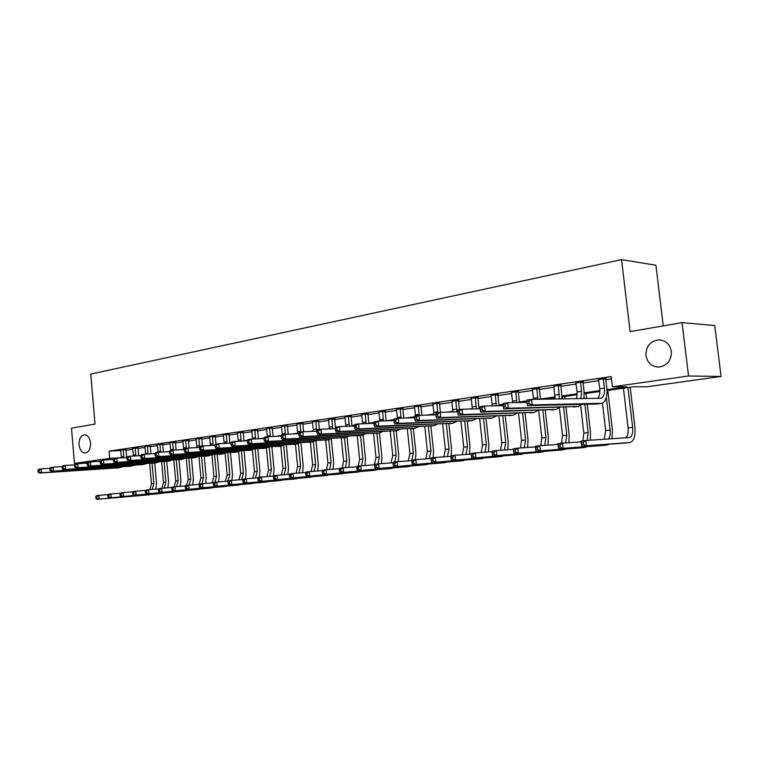<?xml version="1.0" encoding="UTF-8"?>
<svg xmlns="http://www.w3.org/2000/svg" width="759" height="759" viewBox="0 0 759 759"><rect width="100%" height="100%" fill="white"/><g stroke="black" fill="none" stroke-linecap="round" stroke-linejoin="round"><path stroke-width="1.14" d="M90.549 442.981C90.634 448.873 88.841 452.231 85.169 453.047C81.811 452.725 79.771 449.973 79.04 444.793C78.945 438.911 80.748 435.562 84.439 434.746C87.769 435.068 89.809 437.81 90.549 442.981M671.383 351.464C671.411 360.62 667.17 365.829 658.651 367.081C651.62 366.606 647.399 362.736 645.975 355.468C645.928 346.294 650.216 341.095 658.85 339.88C665.766 340.383 669.941 344.244 671.383 351.464M663.233 325.896L655.928 265.252L621.564 259.625L90.748 374.054L95.036 424.091L71.488 428.161L74.448 463.388L109.723 458.37L121.449 457.705M621.564 259.625L630.093 331.626L682.037 322.641L714.76 325.554L721.05 376.455L646.953 386.786L633.31 386.805L607.001 390.506M606.944 389.614L626.782 386.815L612.39 386.824L611.185 376.578L109.097 451.102L120.871 450.504M126.06 450.22L132.863 449.224M138.062 448.455L145.054 447.43M150.301 446.653L157.483 445.599M162.787 444.821L170.168 443.73M175.519 442.943L183.109 441.833M188.507 441.036L196.325 439.888M201.771 439.082L209.807 437.905M215.309 437.089L223.582 435.875M229.133 435.059L237.643 433.806M243.25 432.981L252.007 431.7M257.68 430.865L266.684 429.537M272.415 428.693L281.693 427.336M287.471 426.482L297.025 425.078M302.869 424.215L312.708 422.772M318.609 421.9L328.742 420.41M334.71 419.537L345.146 418M351.18 417.108L361.939 415.534M368.03 414.632L379.12 413M385.278 412.099L396.71 410.41M402.944 409.499L414.737 407.763M421.027 406.843L433.19 405.05M439.556 404.111L452.108 402.27M458.54 401.321L471.491 399.414M477.999 398.456L491.367 396.492M497.961 395.524L511.756 393.494M518.425 392.517L532.676 390.42M539.421 389.424L554.146 387.261M560.977 386.255L576.195 384.016M583.102 383.001L598.832 380.686M605.824 379.661L611.45 378.836M605.91 378.485L598.623 379.557M583.178 381.843L575.986 382.906M561.053 385.107L553.947 386.16M539.497 388.295L532.486 389.329M518.501 391.397L511.566 392.422M498.027 394.424L491.187 395.439M478.075 397.374L471.311 398.371M458.616 400.249L451.918 401.236M439.622 403.057L433.009 404.016M421.093 405.79L414.556 406.739M403.01 408.465L396.54 409.386M385.344 411.074L378.94 411.976M368.096 413.627L361.758 414.509M351.237 416.112L344.975 416.985M334.766 418.551L328.562 419.404M318.666 420.922L312.528 421.767M302.926 423.247L296.845 424.072M287.528 425.524L281.513 426.34M272.462 427.753L266.513 428.55M257.728 429.926L251.836 430.714M243.307 432.061L237.472 432.829M229.19 434.148L223.412 434.907M215.357 436.188L209.645 436.937M201.818 438.19L196.154 438.92M188.555 440.154L182.947 440.875M175.557 442.07L170.007 442.782M162.824 443.949L157.322 444.651M150.339 445.799L144.893 446.491M138.11 447.601L132.702 448.284M126.108 449.375L120.757 450.049M682.037 322.641L688.536 375.99L721.05 376.455M87.683 462.611L74.448 463.388M109.097 451.102L109.723 458.37M612.39 386.824L688.536 375.99M126.649 457.402L127.218 457.316M138.66 455.704L141.07 455.362M151.904 453.835L155.234 453.36M166.126 451.823L169.731 451.32M180.67 449.774L183.697 449.347M195.556 447.677L196.923 447.478M229.825 442.839L231.22 442.639M243.952 440.846L247.538 440.334M258.724 438.759L264.265 437.971M275.498 436.387L281.409 435.552M292.689 433.968L297.727 433.256M310.308 431.473L313.429 431.036M328.391 428.93L329.482 428.769M351.996 425.59L354.538 425.23M368.865 423.209L374.054 422.478M386.132 420.771L394.092 419.651M405.6 418.029L414.689 416.748M426.226 415.116L434.053 414.016M447.43 412.128L452.99 411.34M469.233 409.044L472.402 408.598M478.967 407.678L480.039 407.526M491.652 405.885L492.306 405.79M498.948 404.851L503.103 404.272M519.441 401.966L526.841 400.913M540.465 398.997L555.161 396.919M562.039 395.951L577.238 393.807M584.193 392.82L599.904 390.6M599.904 391.502L584.24 393.703M577.229 394.689L562.077 396.824M555.161 397.792L545.408 399.168M526.907 401.767L521.737 402.488M503.141 405.107L498.976 405.695M480.058 408.351L478.995 408.503M434.025 414.822L433.522 414.898M414.632 417.554L412.953 417.792M394.016 420.448L392.925 420.609M373.95 423.275L373.419 423.351M354.425 426.017L339.51 426.596L339.994 431.492L415.192 428.237L418.57 426.738M598.443 379.206L599.771 388.76C600.189 393.371 599.458 396.568 597.58 398.352M603.329 379.083L604.382 388.105C604.819 393.788 603.728 397.166 601.128 398.247L531.604 399.376L532.22 404.926L601.915 403.323C605.834 401.71 607.466 396.634 606.811 388.096L605.758 379.111L603.329 379.083L603.481 378.456M606.005 378.086L605.758 379.111M526.888 401.549L526.774 400.069L531.604 399.376L528.824 401.274L526.888 401.549L527.135 403.76L529.07 403.494L528.824 401.274M529.07 403.494L532.22 404.926L527.391 405.591L596.621 404.016L601.365 403.399M527.391 405.591L527.135 403.76M583.5 444.432L583.254 442.336L581.366 442.544L581.612 444.641L583.5 444.432L586.441 445.751L581.726 446.273L581.119 441.036L585.834 440.505L586.441 445.751L630.141 442.497C633.993 440.97 635.587 435.894 634.932 427.27L630.198 387.242M627.949 387.555L632.655 427.393C633.091 433.142 632.029 436.52 629.467 437.545L585.834 440.505L583.254 442.336M623.424 388.2L628.101 427.924C628.528 433 627.684 436.292 625.549 437.82M581.612 444.641L581.726 446.273L625.454 443.009M581.119 441.036L581.366 442.544M575.806 382.555L577.106 391.976L576.593 398.674M583.273 381.454L583.035 382.46L580.569 382.451L581.593 391.34L580.882 398.608M580.569 382.451L580.711 381.834M583.975 398.56L584.06 391.321L583.035 382.46M503.122 404.889L503.359 407.08L505.238 406.815L504.991 404.632L503.122 404.889L503.075 403.418L507.762 402.754L508.359 408.219L578.349 406.463L581.849 404.357M526.983 402.393L507.762 402.754L504.991 404.632M505.238 406.815L508.359 408.219L503.672 408.873L578.462 406.454M503.672 408.873L503.359 407.08M553.776 385.819L555.076 399.016M561.138 384.728L560.91 385.714L558.406 385.714L559.374 398.949M558.406 385.714L558.548 385.107M562.068 398.902L560.91 385.714M480.03 408.143L480.267 410.296L482.088 410.04L481.861 407.887L480.03 408.143L480.049 406.682L484.603 406.037L485.191 411.425L556.053 409.433L559.544 407.431M503.198 405.629L484.603 406.037L481.861 407.887M482.088 410.04L485.191 411.425L480.637 412.052L556.167 409.433M480.637 412.052L480.267 410.296M532.315 388.988L533.643 399.348M539.583 387.915L539.364 388.893L536.831 388.902L537.913 399.281M536.831 388.902L536.964 388.304M540.474 399.243L539.364 388.893M457.611 411.293L457.838 413.418L459.603 413.171L459.375 411.046L457.611 411.293L457.686 409.851L462.108 409.224L462.677 414.537L534.345 412.336L537.827 410.42M480.105 408.778L462.108 409.224L459.375 411.046M459.603 413.171L462.677 414.537L458.256 415.145L534.459 412.327M458.256 415.145L457.838 413.418M612.067 438.73L612.428 429.907L607.817 390.392M606.327 397.536L610.122 430.03C610.502 433.996 609.97 436.975 608.519 438.968M602.494 403.143L605.682 430.552L604.23 439.262M560.208 447.004L559.971 444.935L558.131 445.135L558.368 447.212L560.208 447.004L563.121 448.313L558.539 448.816L557.95 443.645L562.533 443.133L563.121 448.313L607.162 445.002L609.097 444.233M581.214 441.842L562.533 443.133L559.971 444.935M558.368 447.212L558.539 448.816L602.921 445.457M557.95 443.645L558.131 445.135M590.322 440.201L590.511 432.469L587.257 404.234M586.593 398.522L586.014 393.456M584.117 397.469L584.24 398.56M584.904 404.281L588.168 432.602L587.172 440.41M580.673 405.591L583.842 433.114L582.874 440.837M535.531 447.668L535.759 449.707L537.543 449.508L537.315 447.468L535.531 447.668L535.408 446.188L539.867 445.685L540.446 450.789L585.094 447.393L587.02 446.662M558.036 444.413L539.867 445.685L537.315 447.468M537.543 449.508L540.446 450.789L535.977 451.282L580.977 447.848M535.977 451.282L535.759 449.707M568.899 442.687L569.146 434.973L565.986 407.26M565.028 398.854L564.753 396.445M562.4 396.777L562.647 398.892M563.605 407.327L566.774 435.116L565.683 442.914M559.374 407.64L562.552 435.609L561.537 443.237M513.539 450.125L513.767 452.136L515.503 451.947L515.276 449.926L513.539 450.125L513.473 448.654L517.809 448.171L518.369 453.208L563.595 449.736L565.512 449.034M535.465 446.909L517.809 448.171L515.276 449.926M515.503 451.947L518.369 453.208L514.033 453.683L559.592 450.163M514.033 453.683L513.767 452.136M511.405 392.09L512.714 402.668M518.587 391.027L518.369 391.995L515.807 392.005L516.86 402.583M515.807 392.005L515.94 391.416M519.46 402.536L518.369 391.995M435.808 414.367L436.027 416.463L437.753 416.217L437.526 414.12L435.808 414.367L435.941 412.934L440.239 412.327L440.799 417.564L513.198 415.154L516.67 413.323M457.668 411.843L440.239 412.327L437.526 414.12M437.753 416.217L440.799 417.564L436.491 418.152L513.312 415.154M436.491 418.152L436.027 416.463M548.026 445.116L548.321 437.412L545.247 410.202M542.837 410.277L545.911 437.554L544.734 445.343M538.691 410.391L541.803 438.038L540.721 445.618M492.136 452.516L492.354 454.508L494.043 454.318L493.824 452.326L492.136 452.516L492.117 451.064L496.348 450.59L496.889 455.561L542.638 452.003L544.554 451.33M513.501 449.347L496.348 450.59L493.824 452.326M494.043 454.318L496.889 455.561L492.657 456.026L538.748 452.43M492.657 456.026L492.354 454.508M491.026 395.097L492.306 405.866M498.113 394.054L497.904 395.003L495.314 395.031L496.339 405.78M495.314 395.031L495.447 394.452M498.976 405.723L497.904 395.003M414.613 417.346L414.831 419.414L416.501 419.177L416.283 417.108L414.613 417.346L414.793 415.932L418.977 415.334L419.518 420.505L492.591 417.905L496.044 416.15M435.856 414.822L418.977 415.334L416.283 417.108M416.501 419.177L419.518 420.505L415.334 421.084L492.705 417.896M415.334 421.084L414.831 419.414M471.149 398.039L472.392 408.968M478.151 397.023L477.942 397.944L475.333 397.982L476.32 408.873M475.333 397.982L475.466 397.403M478.995 408.807L477.942 397.944M393.997 420.249L394.206 422.289L395.837 422.061L395.629 420.021L393.997 420.249L394.225 418.845L398.295 418.266L398.826 423.361L472.506 420.59L475.95 418.902M414.651 417.735L398.295 418.266L395.629 420.021M395.837 422.061L398.826 423.361L394.756 423.92L472.629 420.581M394.756 423.92L394.206 422.289M451.776 400.913L452.971 411.966M458.683 399.917L458.483 400.818L455.855 400.856L456.795 411.862M455.855 400.856L455.979 400.287M459.423 409.604L458.483 400.818M373.931 423.076L374.14 425.087L375.724 424.86L375.515 422.848L373.931 423.076L374.215 421.681L378.172 421.112L378.694 426.141L452.924 423.199L456.339 421.577M394.025 420.571L378.172 421.112L375.515 422.848M375.724 424.86L378.694 426.141L374.728 426.691L453.047 423.199M374.728 426.691L374.14 425.087M432.867 403.712L434.025 414.879M439.689 402.735L439.499 403.617L436.852 403.665L437.782 412.668M436.852 403.665L436.966 403.105M440.419 412.317L439.499 403.617M354.406 425.818L354.605 427.81L356.151 427.592L355.943 425.609L354.406 425.818L354.728 424.442L358.58 423.892L359.083 428.854L433.825 425.752L437.222 424.186M373.959 423.323L358.58 423.892L355.943 425.609M356.151 427.592L359.083 428.854L355.231 429.385L433.939 425.742M355.231 429.385L354.605 427.81M414.414 406.435L415.553 415.818M421.16 405.486L420.979 406.35L418.304 406.397L419.215 415.325M418.304 406.397L418.418 405.847M421.9 415.249L420.979 406.35M335.383 428.503L335.753 427.127L339.51 426.596L335.383 428.503L335.582 430.457L337.081 430.249L336.892 428.285M337.081 430.249L339.994 431.492L336.237 432.013L415.306 428.228M336.237 432.013L335.582 430.457M527.657 447.468L528.008 439.793L525.019 413.057M522.581 413.133L525.57 439.945L524.308 447.706M518.539 413.266L521.556 440.41L520.399 447.981M471.292 454.84L471.5 456.804L473.151 456.624L472.933 454.66L471.292 454.84L471.32 453.408L475.438 452.943L475.969 457.848L524.108 453.578M492.126 451.719L475.438 452.943L472.933 454.66M473.151 456.624L475.969 457.848L471.851 458.303L518.416 454.641M471.851 458.303L471.5 456.804M507.79 449.764L508.188 442.108L505.285 415.837M502.819 415.923L505.722 442.269L504.384 450.011M498.881 416.055L501.813 442.725L500.57 450.286M450.979 457.117L451.188 459.053L452.791 458.872L452.582 456.937L450.979 457.117L451.064 455.685L455.077 455.239L455.599 460.087L504.166 455.77M471.311 454.034L455.077 455.239L452.582 456.937M452.791 458.872L455.599 460.087L451.586 460.523L498.587 456.795M451.586 460.523L451.188 459.053M488.407 451.994L488.843 444.376L486.026 418.541M483.53 418.626L486.358 444.537L484.935 452.25M479.688 418.769L482.544 444.983L481.215 452.516M431.197 459.328L431.397 461.235L432.962 461.064L432.763 459.148L431.197 459.328L431.321 457.914L435.23 457.468L435.742 462.259L484.707 457.895M451.026 456.292L435.23 457.468L432.763 459.148M432.962 461.064L435.742 462.259L431.833 462.686L479.233 458.891M431.833 462.686L431.397 461.235M469.479 454.176L469.963 446.586L467.212 421.169M464.707 421.264L467.459 446.757L465.96 454.432M460.95 421.406L463.73 447.193L462.326 454.698M411.909 461.481L412.109 463.369L413.627 463.199L413.427 461.311L411.909 461.481L412.08 460.077L415.894 459.65L416.387 464.375L465.713 459.982M431.273 458.493L415.894 459.65L413.427 461.311M413.627 463.199L416.387 464.375L412.573 464.793L460.352 460.95M412.573 464.793L412.109 463.369M451.159 455.675L451.52 448.749L448.844 423.721M446.32 423.826L448.996 448.92L447.43 456.557M442.658 423.977L445.362 449.347L443.882 456.823M393.096 463.578L393.295 465.447L394.784 465.286L394.585 463.417L393.096 463.578L393.314 462.193L397.033 461.776L397.517 466.443L447.174 462.013M412.014 460.637L397.033 461.776L394.585 463.417M394.784 465.286L397.517 466.443L393.798 466.851L441.909 462.952M393.798 466.851L393.295 465.447M396.407 409.101L397.517 418.38M403.067 408.171L402.887 409.016L400.202 409.073L401.103 418.171M400.202 409.073L400.316 408.522M403.807 418.086L402.887 409.016M316.864 431.103L317.053 433.038L318.514 432.839L318.325 430.903L316.864 431.103L317.262 429.746L320.924 429.224L321.399 434.063L397.004 430.666L400.354 429.214M335.402 428.645L320.924 429.224L318.325 430.903M318.514 432.839L321.399 434.063L317.746 434.565L397.118 430.657M317.746 434.565L317.053 433.038M433.123 457.705L433.512 450.855L430.903 426.15M428.361 426.321L430.97 451.026L429.328 458.635M424.784 426.473L427.412 451.444L425.875 458.901M374.756 465.628L374.946 467.478L376.398 467.316L376.208 465.466L374.756 465.628L375.012 464.252L378.637 463.844L379.111 468.455L429.063 463.996M393.228 462.724L378.637 463.844L376.208 465.466M376.398 467.316L379.111 468.455L375.477 468.853L423.901 464.906M375.477 468.853L374.946 467.478M378.817 411.71L379.917 421.055M385.401 410.79L385.23 411.615L382.527 411.682L383.409 420.932M382.527 411.682L382.64 411.141M386.141 420.837L385.23 411.615M298.809 433.645L298.989 435.552L300.422 435.353L300.232 433.446L298.809 433.645L299.245 432.298L302.813 431.795L303.287 436.567L379.244 433.038L382.574 431.634M316.873 431.197L302.813 431.795L300.232 433.446M300.422 435.353L303.287 436.567L299.71 437.061L379.367 433.028M299.71 437.061L298.989 435.552M415.515 459.698L415.923 452.914L413.361 428.493M410.809 428.759L413.361 453.095L411.653 460.666M407.317 428.911L409.888 453.502L408.276 460.922M356.863 467.629L357.043 469.451L358.457 469.299L358.276 467.468L356.863 467.629L357.147 466.273L360.686 465.874L361.151 470.428L411.378 465.931M374.918 464.764L360.686 465.874L358.276 467.468M358.457 469.299L361.151 470.428L357.612 470.817L406.312 466.813M357.612 470.817L357.043 469.451M361.645 414.243L362.717 423.74M368.143 413.351L367.982 414.158L365.259 414.234L366.123 423.617M365.259 414.234L365.373 413.693M368.874 423.513L367.982 414.158M264.047 438.541L264.227 440.4L265.584 440.211L265.403 438.351L264.047 438.541L264.559 437.212L267.946 436.729L281.209 436.131L281.39 438.009L282.784 437.82L282.604 435.932L281.209 436.121L281.684 434.784L285.166 434.29L285.621 439.006L361.91 435.353L365.212 433.996M298.809 433.693L285.166 434.29L282.604 435.932M282.784 437.82L285.621 439.006L282.139 439.489L362.024 435.343M282.139 439.489L281.39 438.009M398.285 461.681L398.731 454.935L396.217 430.78M393.665 431.131L396.151 455.106L394.832 462.022M390.249 431.292L392.754 455.504L391.084 462.895M339.387 469.584L339.567 471.386L340.952 471.235L340.772 469.432L339.387 469.584L339.719 468.237L343.172 467.848L343.618 472.345L394.092 467.819M357.043 466.766L343.172 467.848L340.772 469.432M340.952 471.235L343.618 472.345L340.165 472.724L389.12 468.683M340.165 472.724L339.567 471.386M344.861 416.729L345.905 426.349M351.294 415.856L351.132 416.644L348.4 416.719L349.235 426.216M348.4 416.719L348.504 416.188M352.005 426.112L351.132 416.644M265.403 438.351L267.946 436.729L268.401 441.387L344.975 437.611L348.258 436.302M265.584 440.211L268.401 441.387L265.005 441.852L345.089 437.601M265.005 441.852L264.227 440.4M381.435 463.635L381.919 456.899L379.462 433.019M376.891 433.361L379.329 457.079L377.982 463.92M373.561 433.607L376.009 457.468L374.272 464.821M322.338 471.491L322.518 473.265L323.865 473.123L323.685 471.339L322.338 471.491L322.698 470.153L326.066 469.774L326.512 474.223L377.195 469.669M339.605 468.711L326.066 469.774L323.685 471.339M323.865 473.123L326.512 474.223L323.135 474.584L372.327 470.504M323.135 474.584L322.518 473.265M328.457 419.158L329.482 428.882M334.814 418.294L334.662 419.072L331.92 419.158L332.717 428.75M331.92 419.158L332.025 418.626M335.506 428.029L334.662 419.072M247.311 440.894L247.481 442.734L248.81 442.554L248.639 440.704L247.311 440.894L247.851 439.575L251.163 439.11L251.599 443.711L328.419 439.822L331.683 438.55M264.056 438.512L251.163 439.11L248.639 440.704M248.81 442.554L251.599 443.711L248.288 444.167L328.543 439.812M248.288 444.167L247.481 442.734M364.965 465.542L365.487 458.825L363.077 435.163M360.497 435.552L362.878 459.005L361.493 465.808M357.252 435.865L359.633 459.385L358.257 466.14M305.687 473.35L305.858 475.106L307.177 474.963L307.006 473.199L305.687 473.35L306.076 472.022L309.368 471.652L309.805 476.045L360.686 471.481M322.575 470.608L309.368 471.652L307.006 473.199M307.177 474.963L309.805 476.045L306.503 476.405L355.895 472.288M306.503 476.405L305.858 475.106M312.433 421.53L313.42 431.349M318.714 420.685L318.562 421.444L315.81 421.53L316.579 431.216M315.81 421.53L315.905 421.017M319.349 429.452L318.562 421.444M230.983 443.19L231.153 445.011L232.444 444.831L232.273 443.009L230.983 443.19L231.552 441.89L234.778 441.434L235.205 445.979L312.253 441.975L315.478 440.751M247.339 440.827L234.778 441.434L232.273 443.009M232.444 444.831L235.205 445.979L231.979 446.425L312.376 441.975M231.979 446.425L231.153 445.011M348.865 467.402L349.415 460.704L347.034 437.08M344.463 437.687L346.797 460.893L345.345 467.677M341.294 438.076L343.618 461.263L342.224 467.952M289.416 475.172L289.587 476.908L290.877 476.766L290.706 475.02L289.416 475.172L289.843 473.853L293.059 473.493L293.477 477.838L344.539 473.246M305.943 472.468L293.059 473.493L290.706 475.02M290.877 476.766L293.477 477.838L290.261 478.189L339.833 474.033M290.261 478.189L289.587 476.908M296.76 423.854L297.708 433.75M302.964 423.019L302.822 423.759L300.061 423.854L300.839 432.07M300.061 423.854L300.156 423.342M303.6 431.757L302.822 423.759M215.044 445.438L215.205 447.231L216.467 447.06L216.306 445.258L215.044 445.438L215.641 444.138L218.791 443.692L219.209 448.189L296.446 444.091L299.644 442.895M231.021 443.095L218.791 443.692L216.306 445.258M216.467 447.06L219.209 448.189L216.059 448.616L296.57 444.081M216.059 448.616L215.205 447.231M281.428 426.122L282.376 434.689M287.566 425.306L287.433 426.027L284.653 426.131L285.422 434.281M284.653 426.131L284.758 425.628M288.202 434.157L287.433 426.027M199.484 447.63L199.645 449.404L200.869 449.233L200.708 447.449L199.484 447.63L200.11 446.339L203.184 445.903L203.592 450.343L280.982 446.15L284.16 444.992M215.101 445.305L203.184 445.903L200.708 447.449M200.869 449.233L203.592 450.343L200.518 450.77L281.105 446.15M200.518 450.77L199.645 449.404M266.428 428.342L267.358 436.814M272.509 427.535L272.367 428.247L269.587 428.351L270.346 436.624M269.587 428.351L269.682 427.858M273.136 436.501L272.367 428.247M184.285 449.764L184.446 451.52L185.642 451.349L185.49 449.594L184.285 449.764L184.94 448.493L187.947 448.066L188.346 452.449L265.868 448.171L269.018 447.042M199.56 447.468L187.947 448.066L185.49 449.594M185.642 451.349L188.346 452.449L185.338 452.867L265.992 448.161M185.338 452.867L184.446 451.52M251.751 430.505L252.671 439.044M257.766 429.717L257.633 430.419L254.844 430.533L255.584 438.901M254.844 430.533L254.939 430.04M258.392 438.768L257.633 430.419M169.437 451.852L169.599 453.588L170.775 453.427L170.614 451.69L169.437 451.852L170.12 450.59L173.052 450.172L173.441 454.508L251.077 450.144L254.199 449.053M184.38 449.575L173.052 450.172L170.614 451.69M170.775 453.427L173.441 454.508L170.509 454.916L251.201 450.134M170.509 454.916L169.599 453.588M237.396 432.63L238.288 441.264M243.345 431.862L243.212 432.545L240.423 432.658L241.144 441.121M240.423 432.658L240.518 432.175M243.962 440.988L243.212 432.545M154.931 453.891L155.092 455.609L156.24 455.447L156.079 453.73L154.931 453.891L155.633 452.639L158.508 452.231L158.887 456.52L236.599 452.079L239.702 451.017M169.551 451.643L158.508 452.231L156.079 453.73M156.24 455.447L158.887 456.52L156.022 456.918L236.723 452.07M156.022 456.918L155.092 455.609M223.336 434.717L224.209 443.427M229.218 433.949L229.095 434.632L226.296 434.746L226.998 443.294M226.296 434.746L226.391 434.262M229.825 443.152L229.095 434.632M140.757 455.893L140.908 457.582L142.028 457.43L141.886 455.732L140.757 455.893L141.478 454.65L144.286 454.252L144.665 458.493L222.434 453.967L225.508 452.933M155.064 453.664L144.286 454.252L141.886 455.732M142.028 457.43L144.665 458.493L141.857 458.872L222.558 453.958M141.857 458.872L140.908 457.582M209.569 436.748L210.423 445.542M215.395 435.998L215.271 436.662L212.473 436.786L213.146 445.4M212.473 436.786L212.558 436.311M215.954 444.1L215.271 436.662M126.905 457.838L127.047 459.518L128.148 459.366L127.996 457.686L126.905 457.838L127.645 456.605L130.387 456.216L130.757 460.409L208.564 455.817L211.609 454.812M140.908 455.637L130.387 456.216L127.996 457.686M128.148 459.366L130.757 460.409L128.015 460.789L208.697 455.808M128.015 460.789L127.047 459.518M196.088 438.749L196.913 447.601M201.856 438.009L201.733 438.664L198.934 438.787L199.579 447.421M198.934 438.787L199.019 438.313M202.406 446.017L201.733 438.664M113.347 459.745L113.489 461.406L114.571 461.254L114.419 459.593L113.347 459.745L114.116 458.521L116.791 458.142L117.152 462.288L194.987 457.63L198.004 456.652M127.066 457.563L116.791 458.142L114.419 459.593M114.571 461.254L117.152 462.288L114.467 462.658L195.11 457.62M114.467 462.658L113.489 461.406M182.881 440.704L183.687 449.613M188.593 439.973L188.469 440.618L185.67 440.742L186.334 448.294M189.133 448L188.469 440.618M100.093 461.614L100.235 463.256L101.289 463.104L101.146 461.463L100.093 461.614L100.881 460.4L103.499 460.03L103.85 464.128L181.686 459.404L184.674 458.445M113.537 459.451L103.499 460.03L101.146 461.463M101.289 463.104L103.85 464.128L101.232 464.489L181.818 459.404M101.232 464.489L100.235 463.256M333.106 469.214L333.685 462.544L331.322 438.816M328.77 439.793L331.057 462.734L329.558 469.498M325.677 440.201L327.954 463.104L326.522 469.736M273.525 476.946L273.686 478.663L274.948 478.521L274.786 476.804L273.525 476.946L273.98 475.637L277.12 475.286L277.538 479.584L328.742 474.973M289.701 474.28L277.12 475.286L274.786 476.804M274.948 478.521L277.538 479.584L274.388 479.925L324.131 475.741M274.388 479.925L273.686 478.663M317.689 470.997L318.306 464.347L315.962 440.723M313.42 441.795L315.668 464.546L314.103 471.273M310.393 442.241L312.623 464.897L311.143 471.51M257.994 478.682L258.155 480.381L259.379 480.238L259.217 478.54L257.994 478.682L258.468 477.383L261.542 477.041L261.95 481.291L313.287 476.661M273.838 476.054L261.542 477.041L259.217 478.54M259.379 480.238L261.95 481.291L258.876 481.623L308.761 477.411M258.876 481.623L258.155 480.381M302.604 472.734L303.239 466.111L300.962 442.829M298.382 443.636L300.602 466.311L298.989 473.018M295.431 444.233L297.623 466.652L296.086 473.246M242.804 480.381L242.965 482.06L244.17 481.927L244.009 480.238L242.804 480.381L243.307 479.09L246.314 478.758L246.713 482.961L298.164 478.312M258.326 477.781L246.314 478.758L244.009 480.238M244.17 481.927L246.713 482.961L243.705 483.284L293.714 479.043M243.705 483.284L242.965 482.06M287.832 474.432L288.505 467.838L286.276 444.878M283.648 445.334L285.849 468.037L284.189 474.717M280.792 446.188L282.936 468.379L281.352 474.944M227.956 482.031L228.117 483.701L229.284 483.568L229.133 481.908L227.956 482.031L228.487 480.76L231.429 480.438L231.818 484.593L283.363 479.925M243.155 479.479L231.429 480.438L229.133 481.908M229.284 483.568L231.818 484.593L228.876 484.906L278.989 480.646M228.876 484.906L228.117 483.701M273.373 476.092L274.065 469.527L271.893 446.89M269.227 447.032L271.409 469.726L269.692 476.386M266.456 448.114L268.553 470.058L266.921 476.605M213.431 483.654L213.583 485.305L214.74 485.172L214.588 483.53L213.431 483.654L213.991 482.401L216.865 482.079L217.245 486.187L268.876 481.51M228.336 481.14L216.865 482.079L214.588 483.53M214.74 485.172L217.245 486.187L214.37 486.5L264.578 482.212M214.37 486.5L213.583 485.305M259.35 477.288L259.929 471.187L257.804 448.854M255.138 448.996L257.263 471.386L255.508 478.009M252.405 449.916L254.474 471.709L252.794 478.236M199.228 485.248L199.38 486.87L200.499 486.747L200.348 485.124L199.228 485.248L199.797 483.995L202.615 483.682L202.985 487.743L254.682 483.056M213.829 482.762L202.615 483.682L200.348 485.124M200.499 486.747L202.985 487.743L200.177 488.056L250.461 483.739M200.177 488.056L199.38 486.87M245.489 478.853L246.087 472.81L244 450.77M241.334 450.922L243.411 473.009L241.609 479.603M238.63 451.596L240.679 473.331L238.952 479.821M185.319 486.804L185.471 488.407L186.572 488.284L186.42 486.68L185.319 486.804L185.917 485.561L188.668 485.248L189.038 489.27L240.783 484.574M199.636 484.346L188.668 485.248L186.42 486.68M186.572 488.284L189.038 489.27L186.287 489.574L236.637 485.248M186.287 489.574L185.471 488.407M231.903 480.39L232.51 474.394L230.48 452.649M227.804 452.8L229.844 474.603L227.994 481.168M225.129 453.161L227.159 474.916L225.385 481.377M171.714 488.322L171.857 489.916L172.938 489.792L172.796 488.198L171.714 488.322L172.331 487.088L175.025 486.785L175.386 490.769L227.169 486.064M185.756 485.902L175.025 486.785L172.796 488.198M172.938 489.792L175.386 490.769L172.691 491.064L223.089 486.718M172.691 491.064L171.857 489.916M218.583 481.937L219.218 475.95L217.226 454.48M214.55 454.641L216.543 476.159L214.996 482.288M211.903 454.793L213.915 476.462L212.093 482.904M158.394 489.811L158.536 491.386L159.589 491.272L159.447 489.688L158.394 489.811L159.029 488.587L161.667 488.293L162.018 492.23L213.829 487.515M172.17 487.42L161.667 488.293L159.447 489.688M159.589 491.272L162.018 492.23L159.381 492.525L209.816 488.16M159.381 492.525L158.536 491.386M169.94 442.611L170.756 450.504M175.595 441.899L175.481 442.535L172.672 442.658L173.327 450.163M176.135 450.011L175.481 442.535M87.124 463.436L87.266 465.058L88.291 464.916L88.158 463.294L87.124 463.436L87.93 462.231L90.492 461.87L90.843 465.931L168.659 461.149L171.619 460.21M100.302 461.301L90.492 461.87L88.158 463.294M88.291 464.916L90.843 465.931L88.272 466.282L168.783 461.14M88.272 466.282L87.266 465.058M205.518 483.445L206.182 477.477L204.228 456.282M201.552 456.434L203.507 477.686L201.951 483.758M198.962 456.595L200.926 477.99L199.076 484.394M145.348 491.263L145.481 492.828L146.515 492.714L146.383 491.149L145.348 491.263L146.003 490.058L148.584 489.764L148.925 493.663L200.746 488.948M158.859 488.91L148.584 489.764L146.383 491.149M146.515 492.714L148.925 493.663L146.345 493.948L196.809 489.574M146.345 493.948L145.481 492.828M157.265 444.489L158.052 452.298M162.853 443.787L162.749 444.413L159.94 444.546L160.576 452.127M163.394 451.975L162.749 444.413M74.439 465.229L74.572 466.832L75.577 466.69L75.445 465.087L74.439 465.229L75.255 464.034L77.769 463.673L78.101 467.686L155.889 462.848L158.83 461.937M87.351 463.104L77.769 463.673L75.445 465.087M75.577 466.69L78.101 467.686L75.587 468.037L156.022 462.838M75.587 468.037L74.572 466.832M192.72 484.916L193.403 478.976L191.496 458.038M188.811 458.199L190.727 479.185L189.143 485.21M186.278 458.351L188.194 479.479L186.629 485.485M132.569 492.695L132.702 494.242L133.717 494.128L133.584 492.582L132.569 492.695L133.242 491.49L135.776 491.206L136.108 495.067L187.928 490.342M145.832 490.371L135.776 491.206L133.584 492.582M133.717 494.128L136.108 495.067L133.575 495.342L184.058 490.959M133.575 495.342L132.702 494.242M144.836 446.33L145.614 454.176M150.367 445.637L150.263 446.245L147.455 446.387L148.081 454.043M150.908 453.891L150.263 446.245M62.02 466.975L62.153 468.559L63.13 468.426L62.997 466.832L62.02 466.975L62.845 465.789L65.312 465.438L65.644 469.413L143.385 464.517L146.288 463.626M74.676 464.878L65.312 465.438L62.997 466.832M63.13 468.426L65.644 469.413L63.177 469.755L143.508 464.508M63.177 469.755L62.153 468.559M180.168 486.358L180.879 480.447L179.001 459.764M176.316 459.926L178.194 480.656L176.572 486.661M173.83 460.077L175.718 480.94L174.134 486.889M120.055 494.09L120.188 495.618L121.174 495.513L121.042 493.986L120.055 494.09L120.738 492.904L123.224 492.619L123.556 496.443L175.367 491.718M133.072 491.794L123.224 492.619L121.042 493.986M121.174 495.513L123.556 496.443L121.07 496.718L171.553 492.316M121.07 496.718L120.188 495.618M132.654 448.133L133.413 456.055M138.129 447.449L138.024 448.057L135.225 448.189L135.833 455.912M138.66 455.761L138.024 448.057M49.857 468.683L49.99 470.257L50.948 470.125L50.825 468.55L49.857 468.683L50.701 467.506L53.111 467.164L53.434 471.092L131.117 466.159L134.001 465.286M62.276 466.614L53.111 467.164L50.825 468.55M50.948 470.125L53.434 471.092L51.024 471.434L131.241 466.149M51.024 471.434L49.99 470.257M167.853 487.781L168.583 481.88L166.752 461.415M164.067 461.614L165.898 482.098L164.248 488.075M161.629 461.766L163.47 482.382L161.876 488.274M107.787 495.466L107.92 496.974L108.888 496.87L108.755 495.352L107.787 495.466L108.49 494.28L110.918 494.014L111.25 497.79L163.043 493.065M120.567 493.198L110.918 494.014L108.755 495.352M108.888 496.87L111.25 497.79L108.812 498.056L159.295 493.644M108.812 498.056L107.92 496.974M120.7 449.897L121.449 457.886M126.127 449.224L126.032 449.821L123.224 449.964L123.812 457.743M126.649 457.592L126.032 449.821M37.95 470.362L38.073 471.918L39.022 471.785L38.889 470.229L37.95 470.362L38.813 469.195L41.166 468.863L41.489 472.753L119.097 467.762L121.952 466.908M50.132 468.312L41.166 468.863L38.889 470.229M39.022 471.785L41.489 472.753L39.126 473.075L119.22 467.753M39.126 473.075L38.073 471.918M155.785 489.166L156.534 483.293L154.722 463.018M152.047 463.275L153.849 483.502L152.151 489.47M149.656 463.417L151.468 483.787L149.827 489.659M95.767 496.803L95.89 498.302L96.848 498.198L96.716 496.699L95.767 496.803L96.488 495.636L98.869 495.371L99.192 499.109L150.956 494.375M108.319 494.564L98.869 495.371L96.716 496.699M96.848 498.198L99.192 499.109L96.801 499.375L147.265 494.953M96.801 499.375L95.89 498.302M604.382 388.105L599.771 388.76M601.251 403.399L596.621 404.016M632.655 427.393L628.101 427.924M629.809 442.544L625.236 443.038M581.593 391.34L577.106 391.976M578.349 406.463L573.842 407.061M559.411 394.5L555.038 395.116M556.053 409.433L551.67 410.021M537.799 397.574L533.549 398.171M534.345 412.336L530.076 412.905M610.122 430.03L605.682 430.552M607.162 445.002L602.703 445.486M588.168 432.602L583.842 433.114M585.094 447.393L580.749 447.867M566.774 435.116L562.552 435.609M563.595 449.736L559.364 450.191M516.756 400.562L512.61 401.15M513.198 415.154L509.033 415.714M545.911 437.554L541.803 438.038M542.638 452.003L538.51 452.459M496.244 403.484L492.202 404.054M492.591 417.905L488.53 418.446M476.244 406.331L472.307 406.89M472.506 420.59L468.55 421.112M456.738 409.101L452.895 409.651M452.924 423.199L449.062 423.721M437.715 411.805L433.968 412.336M433.825 425.752L430.059 426.254M419.148 414.442L415.486 414.964M415.192 428.237L411.511 428.731M525.57 439.945L521.556 440.41M522.201 454.224L518.179 454.66M505.722 442.269L501.813 442.725M502.278 456.396L498.35 456.823M486.358 444.537L482.544 444.983M482.828 458.502L478.995 458.92M467.459 446.757L463.73 447.193M463.853 460.561L460.106 460.969M448.996 448.92L445.362 449.347M445.324 462.582L441.672 462.971M401.027 417.023L397.45 417.535M397.004 430.666L393.418 431.15M430.97 451.026L427.412 451.444M427.222 464.546L423.655 464.935M383.333 419.537L379.842 420.04M379.244 433.038L375.743 433.503M413.361 453.095L409.888 453.502M409.547 466.462L406.065 466.842M366.056 421.995L362.641 422.488M361.91 435.353L358.485 435.808M396.151 455.106L392.754 455.504M392.28 468.341L388.874 468.711M349.168 424.404L345.838 424.869M344.975 437.611L341.635 438.057M379.329 457.079L376.009 457.468M375.401 470.172L372.071 470.533M332.679 426.748L329.425 427.213M328.419 439.822L325.156 440.258M362.878 459.005L359.633 459.385M358.903 471.965L355.648 472.316M316.55 429.044L313.372 429.49M312.253 441.975L309.065 442.402M346.797 460.893L343.618 461.263M342.774 473.72L339.586 474.062M300.782 431.283L297.67 431.729M296.446 444.091L293.325 444.508M285.365 433.474L282.329 433.911M280.982 446.15L277.936 446.558M270.289 435.619L267.31 436.046M265.868 448.171L262.88 448.569M255.536 437.715L252.624 438.133M251.077 450.144L248.155 450.533M241.096 439.774L238.241 440.182M236.599 452.079L233.744 452.459M226.96 441.785L224.171 442.184M222.434 453.967L219.636 454.347M213.118 443.749L210.385 444.138M208.564 455.817L205.831 456.187M199.57 445.675L196.885 446.064M194.987 457.63L192.302 457.99M186.287 447.563L183.669 447.943M181.686 459.404L179.058 459.755M331.057 462.734L327.954 463.104M326.987 475.428L323.875 475.77M315.668 464.546L312.623 464.897M311.551 477.107L308.505 477.439M300.602 466.311L297.623 466.652M296.446 478.749L293.467 479.071M285.849 468.037L282.936 468.379M281.655 480.352L278.743 480.675M271.409 469.726L268.553 470.058M267.187 481.927L264.322 482.24M257.263 471.386L254.474 471.709M253.003 483.464L250.204 483.768M243.411 473.009L240.679 473.331M239.123 484.973L236.381 485.276M229.844 474.603L227.159 474.916M225.527 486.453L222.833 486.747M216.543 476.159L213.915 476.462M212.197 487.895L209.56 488.189M173.28 449.413L170.709 449.783M168.659 461.149L166.088 461.491M203.507 477.686L200.926 477.99M199.133 489.318L196.553 489.602M160.538 451.235L158.014 451.586M155.889 462.848L153.375 463.189M190.727 479.185L188.194 479.479M186.334 490.712L183.801 490.988M148.043 453.009L145.576 453.36M143.385 464.517L140.908 464.85M178.194 480.656L175.718 480.94M173.783 492.069L171.297 492.344M135.795 454.745L133.375 455.096M131.117 466.159L128.698 466.481M165.898 482.098L163.47 482.382M161.468 493.407L159.039 493.673M123.793 456.453L121.412 456.795M119.097 467.762L116.715 468.085M153.849 483.502L151.468 483.787M149.4 494.716L147.009 494.982M658.85 339.88L660.548 339.985"/></g></svg>

